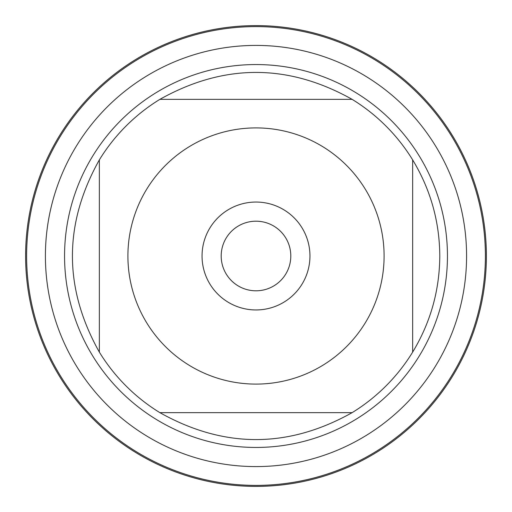 <?xml version="1.0" encoding="UTF-8"?>
<svg xmlns="http://www.w3.org/2000/svg" width="512" height="512" viewBox="0 0 512 512"><rect width="100%" height="100%" fill="white"/><g stroke="black" fill="none" stroke-linecap="round" stroke-linejoin="round"><path stroke-width="0.77" d="M26.618 256A229.382 229.382 0 0 1 370.694 57.344A229.382 229.382 0 0 1 370.694 454.656A229.382 229.382 0 0 1 26.618 256M64.557 256A191.443 191.443 0 0 1 351.725 90.202A191.443 191.443 0 0 1 351.725 421.798A191.443 191.443 0 0 1 64.557 256M202.048 256A53.952 53.952 0 0 1 282.976 209.274A53.952 53.952 0 0 1 282.976 302.726A53.952 53.952 0 0 1 202.048 256M384.096 256A128.096 128.096 0 0 0 221.184 132.73A128.096 128.096 0 0 0 146.829 323.008A128.096 128.096 0 0 0 384.096 256M352.141 99.36C288.045 63.45 223.955 63.45 159.859 99.36A183.789 183.789 0 0 0 99.36 159.859C63.45 223.955 63.45 288.045 99.36 352.141A183.789 183.789 0 0 0 159.859 412.64C223.955 448.55 288.045 448.55 352.141 412.64A183.789 183.789 0 0 0 412.64 352.141L412.64 159.859A183.789 183.789 0 0 0 352.141 99.36L159.859 99.36A183.789 183.789 0 0 0 99.36 159.859L99.36 352.141A183.789 183.789 0 0 0 159.859 412.64L352.141 412.64A183.789 183.789 0 0 0 412.64 352.141C430.515 322.586 439.565 290.541 439.789 256C439.565 221.459 430.515 189.414 412.64 159.859A183.789 183.789 0 0 0 352.141 99.36M221.19 256A34.81 34.81 0 0 0 273.402 286.144A34.81 34.81 0 0 0 273.402 225.856A34.81 34.81 0 0 0 221.19 256M25.6 256A230.4 230.4 0 0 1 256 25.6A230.4 230.4 0 0 1 486.4 256A230.4 230.4 0 0 1 256 486.4A230.4 230.4 0 0 1 25.6 256M45.408 256A210.592 210.592 0 0 1 361.293 73.626A210.592 210.592 0 0 1 361.293 438.374A210.592 210.592 0 0 1 45.408 256"/></g></svg>
